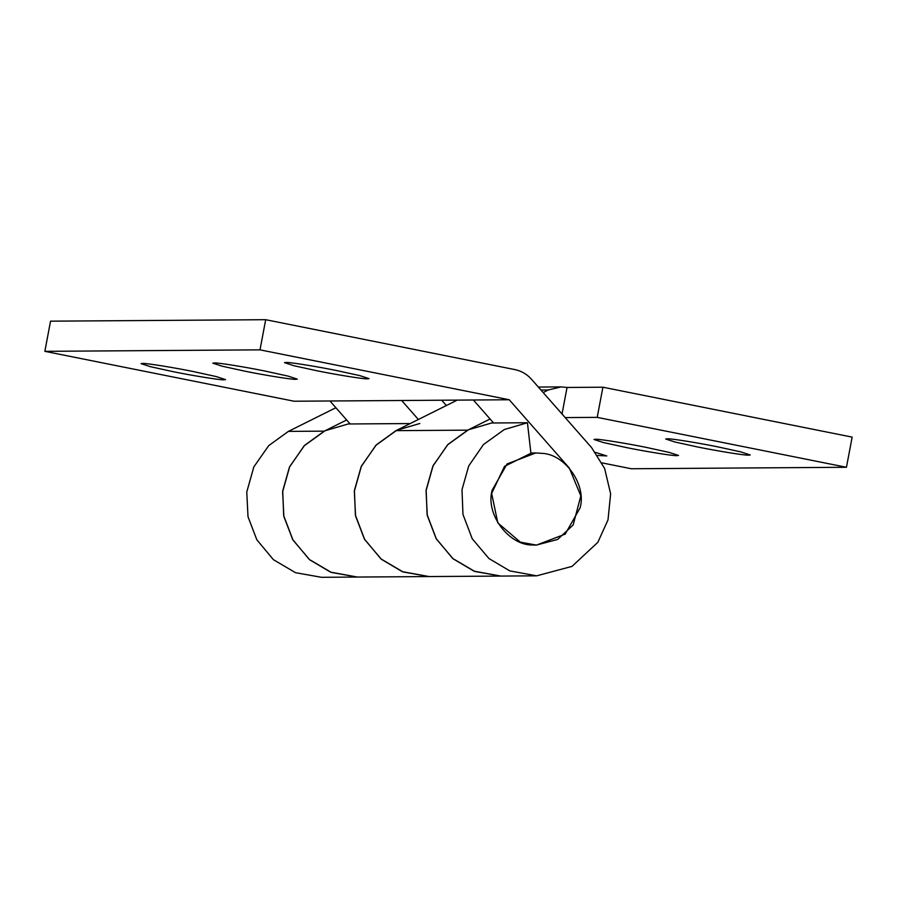 <?xml version="1.0" encoding="UTF-8"?>
<svg xmlns="http://www.w3.org/2000/svg" width="897" height="897" viewBox="0 0 897 897"><rect width="100%" height="100%" fill="white"/><g stroke="black" fill="none" stroke-linecap="round" stroke-linejoin="round"><path stroke-width="1.35" d="M532.829 544.984C509.204 545.791 485.221 514.53 492.139 490.222L507.074 463.94L535.812 452.951L541.979 453.344C564.841 454.061 586.728 484.66 580.112 507.837L565.188 534.119L536.44 545.107L532.829 544.984M748.098 455.171L750.228 454.958L740.956 451.931L718.004 446.908C699.447 443.107 672.728 438.756 667.828 438.768L665.709 438.992L674.97 442.019L697.922 447.042C716.49 450.832 743.198 455.194 748.098 455.171M676.394 455.665L678.513 455.452L669.24 452.424L646.288 447.401C627.732 443.6 601.012 439.25 596.113 439.261L593.993 439.474L603.255 442.501L626.207 447.536C644.775 451.326 671.483 455.687 676.394 455.665M597.604 455.452L606.798 455.945L595.462 452.413M490.076 419L467.685 430.156L448.007 444.396L433.116 465.644L426.041 490.805L427.286 515.517L436.11 538.548L452.682 558.45L474.793 571.456L500.761 576.076M602.907 387.212L597.211 417.374L846.454 467.281L852.15 437.119L602.907 387.212L567.05 387.459L562.027 413.999M567.05 387.459L561.118 386.899L548.314 389.971L540.947 390.027M543.156 392.538L548.314 389.971M597.211 417.374L565.188 417.587M346.657 419.975L324.254 431.143L304.576 445.383L289.697 466.631L282.622 491.791L283.867 516.504L292.691 539.534L309.263 559.425L331.374 572.443L357.331 577.051M429.046 576.558L403.078 571.95L380.978 558.932L364.395 539.041L355.571 516.01L354.326 491.298L361.401 466.137L376.292 444.89L395.969 430.65L457.235 400.118M321.474 577.298L295.517 572.69L273.406 559.672L256.834 539.781L248.009 516.75L246.765 492.038L253.84 466.877L268.719 445.63L288.397 431.39L335.882 407.72M602.01 462.886L631.309 468.75L846.454 467.281M366.907 378.848L369.026 378.635L359.753 375.608L336.801 370.584C318.244 366.783 291.525 362.433 286.625 362.444L284.506 362.657L293.779 365.696L316.719 370.719C335.287 374.509 361.996 378.87 366.907 378.848M295.191 379.341L297.311 379.128L288.038 376.101L265.086 371.066C246.529 367.277 219.821 362.915 214.91 362.937L212.791 363.15L222.064 366.178L245.016 371.212C263.572 375.002 290.292 379.364 295.191 379.341M223.476 379.835L225.596 379.622L216.334 376.594L193.382 371.56C174.814 367.77 148.106 363.408 143.195 363.431L141.076 363.644L150.348 366.671L173.3 371.706C191.857 375.495 218.576 379.846 223.476 379.835M419.863 423.485L396.732 430.28L375.888 445.304L361.166 466.664L354.427 490.412L355.403 515.136L364.687 539.523L381.393 559.291L402.248 571.636L429.091 576.558L357.376 577.051L330.545 572.129L309.678 559.784L292.971 540.016L283.687 515.629L282.723 490.906L289.451 467.146L304.173 445.798L325.017 430.762L348.148 423.978L410.221 423.552M446.358 405.534L441.694 400.219M536.271 545.107L557.665 539.445L573.172 524.958L580.83 495.873L569.36 468.122L509.238 399.759L401.665 400.499L418.372 419.482M429.08 576.558L500.795 576.076L473.964 571.142L453.108 558.797L436.391 539.03L427.107 514.654L426.142 489.919L432.87 466.171L447.603 444.811L468.447 429.786L491.578 422.992L527.436 422.745L530.912 453.254L504.518 466.35L491.646 493.428L497.813 522.906L520.372 542.158L536.451 545.107M473.381 400.006L493.585 422.98M401.665 400.499L329.95 400.993L350.155 423.956M329.95 400.993L294.093 401.228L44.85 351.332L50.546 321.171L265.691 319.702L514.934 369.609C521.415 370.966 526.909 374.15 531.394 379.162L591.572 447.592L604.6 468.402L610.633 493.843L608.009 519.879L597.839 542.304L571.994 566.399L536.653 575.829L509.821 570.896L488.966 558.551L472.248 538.794L462.964 514.407L462 489.672L468.727 465.924L483.449 444.564L504.305 429.54L527.436 422.745M509.238 399.759L259.995 349.852L265.691 319.702M259.995 349.852L44.85 351.332M324.254 431.143L288.397 431.39M467.685 430.156L395.969 430.65M535.812 452.951L530.878 452.985M357.376 577.051L321.518 577.298M561.141 386.899L538.335 387.055M500.795 576.076L536.653 575.829"/></g></svg>
